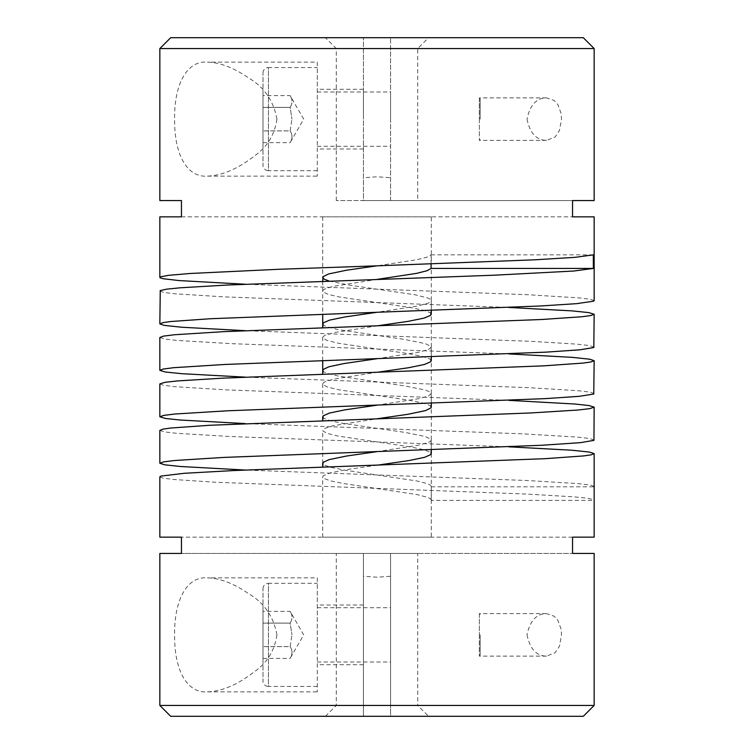<?xml version="1.0" encoding="UTF-8"?>
<svg xmlns="http://www.w3.org/2000/svg" width="754" height="754" viewBox="0 0 754 754"><rect width="100%" height="100%" fill="white"/><g stroke="black" fill="none" stroke-linecap="round" stroke-linejoin="round"><path stroke-width="0.57" stroke-dasharray="3.77 2.83" d="M583.294 716.3L390.572 716.3L428.574 716.3L390.572 716.3L390.572 576.273L377 577.206L363.428 576.273L363.428 716.3L390.572 716.3L390.572 576.273M417.716 553.436L336.284 553.436L363.428 553.436L363.428 705.442L363.428 553.436L181.45 553.436L572.55 553.436L390.572 553.436L390.572 705.442L390.572 553.436L417.716 553.436L417.716 705.442L390.572 705.442L417.716 705.442L428.574 716.3M390.572 634.868L390.572 607.724L390.572 634.868M390.572 705.442L594.152 705.442M527.037 634.868C529.892 648.864 536.386 655.952 546.518 656.131L555.18 652.691L559.477 646.178L561.541 634.868L561.023 628.977L557.998 620.561L554.237 616.235L546.518 613.605C536.396 613.784 529.902 620.872 527.037 634.868M276.935 634.868C273.523 616.518 264.173 602.851 248.877 593.869C234.07 583.596 220.272 578.261 207.482 577.866C186.342 575.981 173.835 601.39 174.626 636.056C174.4 669.976 186.907 693.501 207.482 691.87C222.194 691.258 237.698 684.641 253.994 672.012C266.954 663.143 274.597 650.759 276.935 634.868M159.848 705.442L363.428 705.442L363.428 716.3L363.428 705.442L363.428 716.3L170.706 716.3M159.848 476.839L162.855 478.074L173.326 479.459L215.022 482.23L526.81 494.077L573.954 496.848L587.545 498.234L593.935 499.732M572.55 537.15L181.45 537.15L572.55 537.15M159.848 430.383L164.334 431.891L176.229 433.277L230.159 436.509L508.743 446.82M594.152 486.481L590.646 485.142L577.988 483.606L527.564 480.524L245.257 470.044M159.848 383.927L163.269 385.247L174.174 386.632L226.096 389.865L508.743 400.365M594.152 440.025L589.571 438.498L577.592 437.113L523.493 433.88L245.257 423.588M159.848 337.472L164.834 339.064L177.162 340.45L231.949 343.683L508.743 353.909M594.152 393.569L590.259 392.165L578.893 390.779L529.299 387.697L245.257 377.132M159.848 291.025L163.712 292.42L175.051 293.806L224.598 296.887L508.743 307.453M594.152 347.113L589.138 345.521L576.772 344.135L531.749 341.364L245.257 330.686M317.283 634.868L317.283 583.294L317.283 634.868M479.365 613.86L479.365 634.868L479.365 613.86M317.283 577.866L317.283 691.87L317.283 577.866L207.482 577.866M207.482 691.87L317.283 691.87M479.365 634.868L479.365 656.131L479.365 634.868M480.147 634.868L480.147 655.349L480.147 634.868M363.428 634.868L363.428 605.01L363.428 634.868M431.231 500.392L431.288 486.481L431.231 500.392L593.935 500.392M431.231 486.82L593.916 486.82M431.288 500.062L430.364 498.696L427.575 497.31L416.83 494.539L343.947 483.616L330.478 480.845L324.135 478.536L322.759 477.15L323.287 475.765L330.469 472.833L346.689 469.601L377 465.227M431.288 537.15L322.712 537.15L431.288 537.15L431.288 453.597L430.694 452.513L424.04 449.742L410.845 446.971L337.867 436.048L326.812 433.277L322.806 430.807L323.032 429.582L324.465 428.498L333.108 425.727L377 418.772M322.712 383.927L322.712 416.792L324.135 418.489L330.478 420.798L341.326 423.107L405.52 432.494L425.247 436.5L431.109 439.422L431.288 449.77L431.288 407.16L429.78 405.407L423.324 403.098L409.752 400.327L339.272 389.865L327.604 387.094L322.957 384.625L322.948 383.239L324.833 381.854L333.947 379.083L377 372.316M322.712 370.346L323.834 371.845L326.802 373.23L338.65 376.161L404.323 385.85L425.124 390.007L429.573 391.703L431.175 393.088L431.288 403.315L431.288 360.61L429.723 358.923L422.589 356.453L408.63 353.683L338.282 343.221L327.038 340.45L322.929 338.141L322.966 336.755L324.899 335.37L334.107 332.599L377 325.86M322.712 323.89L323.777 325.36L326.708 326.746L337.679 329.517L405.068 339.517L425.52 343.673L431.156 346.604L431.288 356.859L431.288 314.248L429.921 312.59L423.635 310.28L411.118 307.66L338.895 296.887L327.858 294.267L323.014 291.807L322.891 290.422L324.38 289.187L332.91 286.416L377 279.404M431.288 216.85L322.712 216.85L431.288 216.85L431.288 310.403L431.288 300.658L430.638 301.807L428.14 303.193L417.933 305.964L377 312.279M322.712 281.28L322.712 314.145M431.09 263.957L431.081 254.852L426.557 257.312L416.594 259.781L377 265.823M329.083 281.053L349.865 285.182L414.7 294.72L427.697 297.953L430.421 299.338L431.288 300.658M322.712 360.601L322.712 337.472M431.288 347.113L428.781 349.375L419.215 352.146L377 358.725M431.288 393.569L428.347 396.01L419.045 398.63L377 405.181M431.288 486.481L430.411 485.142L427.669 483.757L417.009 480.986L345.068 470.213L331.213 467.442L324.465 465.133L322.712 463.286L322.712 430.383M431.288 440.025L430.515 441.269L428.263 442.504L418.159 445.275L377 451.637M322.712 537.15L322.712 476.839M431.081 254.852L593.323 254.852M594.152 300.658L590.702 299.338L579.769 297.953L527.791 294.72L245.257 284.23M181.45 216.85L572.55 216.85L181.45 216.85M262.995 588.723A5.429 5.429 0 0 1 268.424 583.294L268.424 686.442A5.429 5.429 0 0 1 262.995 681.013L262.995 588.723L262.995 681.013M262.995 623.115L262.995 658.374L262.995 611.362L262.995 623.115L290.139 623.115L291.958 634.868L290.139 623.115C292.599 619.194 292.599 615.273 290.139 611.362C292.599 615.283 292.599 619.204 290.139 623.115L262.995 623.115M262.995 658.374L290.139 658.374C292.599 654.453 292.599 650.532 290.139 646.621C292.599 650.542 292.599 654.463 290.139 658.374L303.711 634.868L290.139 611.362L262.995 611.362M290.139 646.621L291.958 634.868L290.139 646.621L262.995 646.621L290.139 646.621M527.037 119.132C529.892 133.128 536.386 140.216 546.518 140.395L555.18 136.955L559.477 130.442L561.541 119.132L561.023 113.241L557.998 104.825L554.237 100.499L546.518 97.869C536.396 98.048 529.902 105.136 527.037 119.132M170.706 37.7L363.428 37.7L363.428 200.564L572.55 200.564L390.572 200.564L390.572 37.7L583.294 37.7M594.152 48.558L390.572 48.558L417.716 48.558L390.572 48.558L390.572 37.7L325.426 37.7L363.428 37.7L363.428 48.558L159.848 48.558M276.935 119.132C273.523 100.782 264.173 87.115 248.877 78.133C234.07 67.86 220.272 62.525 207.482 62.13C186.342 60.245 173.835 85.654 174.626 120.32C174.4 154.24 186.907 177.765 207.482 176.134C222.194 175.522 237.698 168.905 253.994 156.276C266.954 147.407 274.597 135.023 276.935 119.132M479.365 98.124L479.365 119.132L479.365 98.124M317.283 62.13L317.283 176.134L317.283 62.13L207.482 62.13M207.482 176.134L317.283 176.134M479.365 119.132L479.365 140.395L479.365 119.132M480.147 119.132L480.147 98.651L480.147 119.132M317.283 119.132L317.283 67.558L317.283 119.132M262.995 72.987A5.429 5.429 0 0 1 268.424 67.558L268.424 170.706A5.429 5.429 0 0 1 262.995 165.277L262.995 72.987L262.995 165.277M262.995 107.379L262.995 142.638L262.995 95.626L262.995 107.379L290.139 107.379L291.958 119.132L290.139 107.379C292.599 103.458 292.599 99.537 290.139 95.626C292.599 99.547 292.599 103.468 290.139 107.379L262.995 107.379M262.995 142.638L290.139 142.638C292.599 138.717 292.599 134.796 290.139 130.885C292.599 134.806 292.599 138.727 290.139 142.638L303.711 119.132L290.139 95.626L262.995 95.626M290.139 130.885L291.958 119.132L290.139 130.885L262.995 130.885L290.139 130.885M363.428 576.273L363.428 705.442L336.284 705.442L363.428 705.442M428.574 37.7L390.572 37.7L428.574 37.7L417.716 48.558L417.716 200.564L390.572 200.564L390.572 48.558M417.716 200.564L336.284 200.564L363.428 200.564L363.428 48.558L336.284 48.558L363.428 48.558L363.428 37.7L363.428 177.727L377 176.794L390.572 177.727M336.284 200.564L336.284 48.558L325.426 37.7M363.428 48.558L363.428 177.727M390.572 119.132L390.572 91.988L390.572 119.132M363.428 119.132L363.428 89.274L363.428 119.132M325.426 716.3L336.284 705.442L336.284 553.436M317.283 686.442L268.424 686.442L268.424 583.294L317.283 583.294M317.283 170.706L268.424 170.706L268.424 67.558L317.283 67.558M317.283 662.012L390.572 662.012M546.518 613.605L479.365 613.605L480.147 614.387M546.518 656.131L479.365 656.131L480.147 655.349M317.283 607.724L390.572 607.724M363.428 605.01L317.283 605.01M363.428 664.726L317.283 664.726M322.712 216.85L322.712 277.434M546.518 97.869L479.365 97.869L480.147 98.651M546.518 140.395L479.365 140.395L480.147 139.613M317.283 146.276L390.572 146.276M317.283 91.988L390.572 91.988M363.428 89.274L317.283 89.274M363.428 148.99L317.283 148.99"/><path stroke-width="1.13" d="M594.152 705.442L583.294 716.3L170.706 716.3L159.848 705.442L594.152 705.442L594.152 553.436L572.55 553.436L594.152 553.436M572.55 553.436L572.55 537.15L594.152 537.15L594.152 453.606L591.23 454.822L583.794 455.906L545.189 458.677L234.258 470.524L184.259 473.295L161.017 476.066L159.848 476.839L159.848 537.15L181.45 537.15L181.45 553.436L159.848 553.436L159.848 705.442M159.848 553.436L181.45 553.436M594.152 537.15L572.55 537.15M181.45 537.15L159.848 537.15M159.848 430.383L159.848 463.248L163.448 461.9L174.532 460.515L223.589 457.433L541.617 445.275L580.505 442.655L593.945 440.345L594.152 407.16L589.779 408.64L577.969 410.025L530.75 412.956L209.772 425.265L170.668 428.036L163.024 429.12L159.848 430.383M508.743 446.82L571.551 450.204L589.364 452.051L594.152 453.606M245.257 470.044L180.734 466.519L164.758 464.822L159.848 463.248M159.848 383.927L159.848 416.792L163.646 415.407L174.909 414.021L227.576 410.789L545.199 398.63L579.26 396.321L593.756 394.012L594.152 360.704L590.816 361.995L583.049 363.079L543.653 365.85L222.609 378.159L177.426 380.93L164.975 382.316L159.848 383.927M508.743 400.365L574.963 404.021L589.138 405.567L594.152 407.16M245.257 423.588L180.281 420.025L165.522 418.489L159.848 416.792M159.848 337.472L159.848 370.346L163.024 369.074L173.665 367.688L225.078 364.455L545.858 352.146L579.647 349.837L593.822 347.528L594.152 314.248L590.995 315.511L581.928 316.746L541.4 319.517L223.354 331.675L174.41 334.748L163.392 336.133L159.848 337.472M508.743 353.909L572.606 357.377L589.854 359.224L594.152 360.704M245.257 377.132L181.78 373.692L165.286 372.005L159.848 370.346M377 279.404L416.764 273.334L427.113 270.714L431.09 268.424L593.37 268.424L573.794 271.025L494.577 275.182L227.34 285.031L180.131 287.802L166.502 289.187L160.253 290.573L159.848 323.89L163.213 322.589L170.998 321.506L210.451 318.735L377 312.279L345.266 316.887L329.602 320.12L323.202 322.891L322.712 327.726L322.712 314.145M508.743 307.453L572.154 310.893L588.676 312.59L594.152 314.248M245.257 330.686L181.328 327.208L164.118 325.36L159.848 323.89M377 465.227L409.252 460.524L424.709 457.292L430.883 454.521L431.288 449.77L431.288 453.606M377 418.772L407.622 414.342L425.36 410.647L431.034 407.876L431.288 403.315L431.288 407.16M377 372.316L408.762 367.698L424.417 364.465L430.807 361.694L431.288 356.859L431.288 360.704M377 325.86L408.055 321.364L423.993 318.131L430.685 315.361L431.288 310.403L431.288 314.248M245.257 284.23L178.971 280.563L163.09 278.716L160.102 277.792L160.489 276.869L168.613 275.323L190.187 273.476L277.943 269.319L377 265.823L346.406 270.243L328.659 273.938L322.966 276.709L322.712 281.28M431.09 268.424L431.09 263.957M322.712 277.434L324.211 279.178L329.083 281.053M377 358.725L344.154 363.532L328.942 366.764L323.032 369.535L322.712 374.182L322.712 360.601M377 405.181L344.842 409.865L329.347 413.098L323.136 415.869L322.712 420.638L322.712 416.792M377 451.637L346.472 456.047L329.225 459.591L323.098 462.362L322.712 467.094L322.712 463.248M377 265.823L535.359 259.781L575.245 257.312L593.323 254.852L593.37 268.424M377 312.279L540.722 305.964L576.631 303.655L593.596 301.185L594.152 300.658L594.152 216.85L572.55 216.85L594.152 216.85M159.848 216.85L181.45 216.85L159.848 216.85L159.848 277.434M572.55 216.85L572.55 200.564L594.152 200.564L594.152 48.558L583.294 37.7L170.706 37.7L159.848 48.558L159.848 200.564L181.45 200.564L181.45 216.85M159.848 48.558L594.152 48.558M594.152 200.564L572.55 200.564M181.45 200.564L159.848 200.564"/></g></svg>
